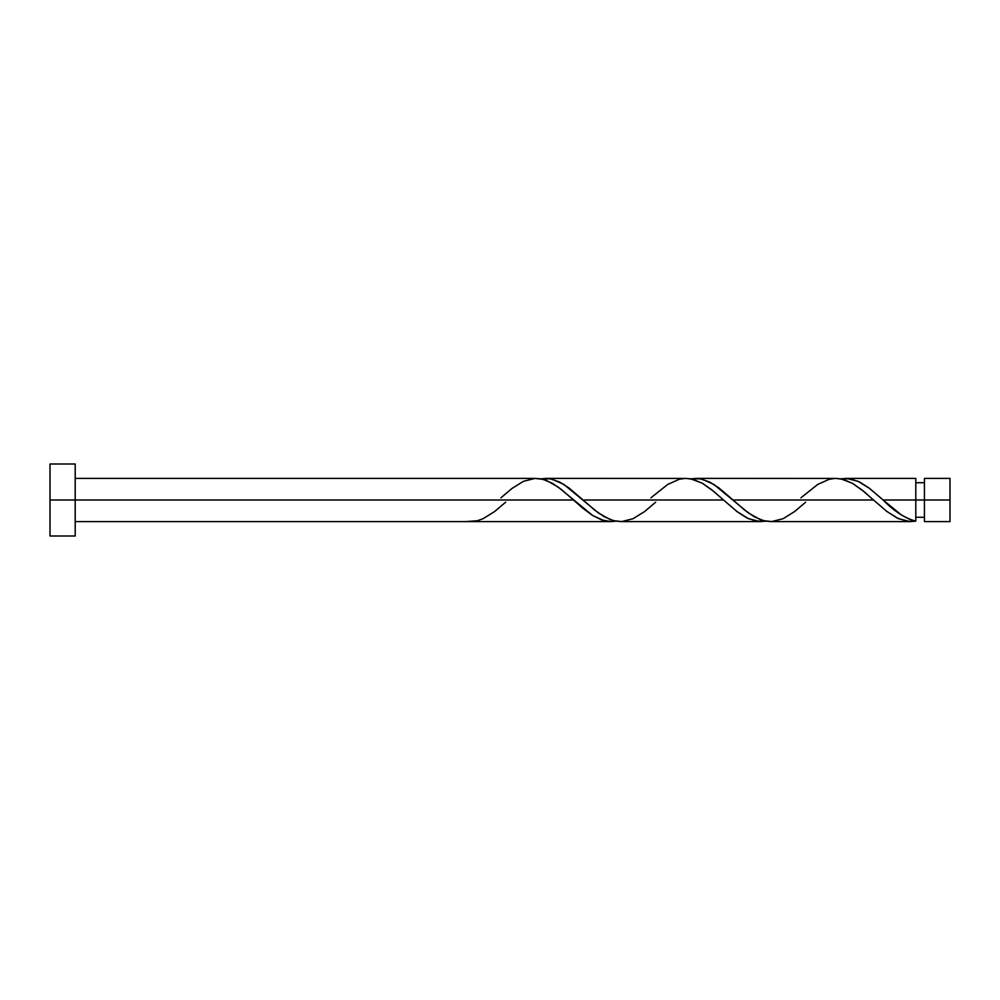 <?xml version="1.0" encoding="UTF-8"?>
<svg xmlns="http://www.w3.org/2000/svg" width="1000" height="1000" viewBox="0 0 1000 1000"><rect width="100%" height="100%" fill="white"/><g stroke="black" fill="none" stroke-linecap="round" stroke-linejoin="round"><path stroke-width="1.5" d="M950 521.6L950 478.4L950 500L924.438 500L924.438 478.4L924.438 521.6L950 521.6L950 500L883.075 500L901.488 515.05L909.663 519.375L915.8 521.163L915.8 478.4L915.8 500L924.438 500L924.438 521.6M50 536L50 464L50 536L75.2 536L75.2 500L50 500L573.513 500L75.2 500L75.2 464L75.2 536M505.688 502.163L494.637 511.525L483.1 518.7L477.337 520.737L465.8 521.6L611.013 521.6L601.638 519.95L592.263 515.275L582.888 508.263L561.8 489.812L552.425 483.3L543.038 479.325L534.837 478.425M500.9 497.837L511.95 488.475L523.488 481.3L535.025 478.413L540.8 478.837L546.562 480.475L558.1 487L592.725 515.562L604.263 520.737L610.025 521.587L615.8 521.163L611.013 521.6M805.688 502.163L794.638 511.525L783.1 518.7L771.562 521.587L765.8 521.163L760.025 519.525L748.487 513L713.875 484.438L702.337 479.263L696.562 478.413L690.8 478.837L700.275 478.812L709.638 482.038L719.025 488L733.075 500L873.512 500L886.95 511.525L898.487 518.7L910.025 521.587L915.8 521.163L907.875 521.413L897.3 518.138L886.725 511.35L873.512 500L733.075 500L744.8 510.188L754.175 516.7L763.55 520.675L771.75 521.575M770.588 521.6L910.512 521.6M655.688 502.163L644.638 511.525L633.1 518.7L621.562 521.587L615.8 521.163L610.025 519.525L598.488 513L563.875 484.438L552.337 479.263L546.562 478.413L540.8 478.837L550.275 478.812L559.637 482.038L569.025 488L583.075 500L723.512 500L736.95 511.525L748.487 518.7L760.025 521.587L765.8 521.163L756.325 521.188L746.95 517.962L737.575 512L723.512 500L583.075 500L594.8 510.188L604.175 516.7L613.55 520.675L621.75 521.575M620.588 521.6L761.012 521.6M881.9 498.938L883.075 500L915.8 500L915.8 521.163C904.887 518.2 893.988 511.15 883.075 500L869.638 488.475L858.1 481.3L846.562 478.413L840.8 478.837L850.275 478.812L859.638 482.038L869.025 488L881.9 498.938M845.588 478.4L915.8 478.4M695.588 478.4L834.837 478.425M800.9 497.837L817.725 484.438L829.262 479.263L835.025 478.413L840.8 478.837L852.337 483.25L863.875 491.512L873.512 500L861.8 489.812L852.425 483.3L843.037 479.325L836.012 478.4M545.588 478.4L684.837 478.425M650.9 497.837L667.725 484.438L679.262 479.263L685.025 478.413L690.8 478.837L702.337 483.25L713.875 491.512L723.512 500L711.8 489.812L702.425 483.3L693.037 479.325L686.012 478.4M536.013 478.4L75.2 478.4M915.8 517.275L924.438 517.275M465.8 521.6L75.2 521.6M50 464L75.2 464M915.8 482.725L924.438 482.725M924.438 478.4L950 478.4M881.338 498.425L880.688 497.837"/></g></svg>
